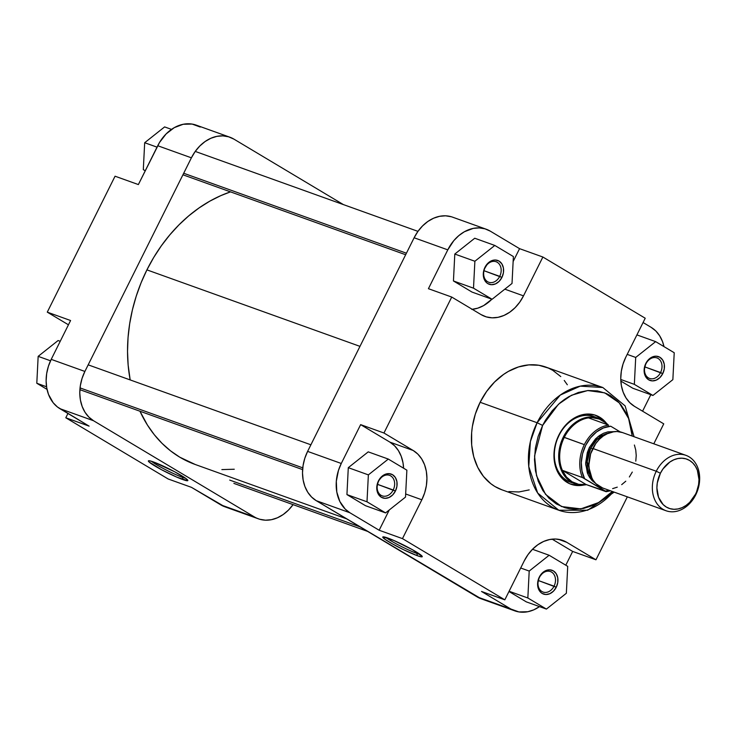<?xml version="1.0" encoding="UTF-8"?>
<svg xmlns="http://www.w3.org/2000/svg" width="736" height="736" viewBox="0 0 736 736"><rect width="100%" height="100%" fill="white"/><g stroke="black" fill="none" stroke-linecap="round" stroke-linejoin="round"><path stroke-width="1.1" d="M151.542 461.306A20.304 1.932 -153.5 0 0 165.122 469.458A20.304 1.932 -153.5 0 0 182.5 477.342L182.896 479.587A22.052 2.098 26.5 0 1 159.795 468.777A22.052 2.098 26.5 0 1 148.552 460.773A22.052 2.098 26.5 0 1 153.318 461.904L149.426 460.773L148.387 461.168L148.994 461.923L161.662 469.789L176.76 477.121L187.68 480.709L185.868 478.474L174.542 471.702L153.318 461.904A22.052 2.098 26.5 0 1 174.662 471.767A22.052 2.098 26.5 0 1 187.836 480.36A22.052 2.098 26.5 0 1 182.896 479.587L182.5 477.342A20.304 1.932 26.5 0 1 165.122 469.458A20.304 1.932 26.5 0 1 151.542 461.306M182.924 476.496L182.5 477.342L182.924 476.496M200.266 127.043L192.105 124.071L183.19 124.274L174.285 127.641L166.161 133.888L159.519 142.471L138.368 184.57L115.055 176.208L47.279 312.147L68.448 324.806L47.279 312.147L70.582 320.519L51.216 359.361L48.41 366.28L46.681 373.529L46.12 380.816L46.736 387.872L48.502 394.413L53.167 402.739L57.436 406.98L89.111 426.135L59.864 408.646L93.527 420.734L88.863 417.091L85.026 412.289L82.174 406.502L80.399 399.961L79.782 392.904L80.353 385.618L82.073 378.368L84.888 371.441L191.397 157.817L195.196 151.478L199.833 145.976L205.123 141.514L210.873 138.267L216.862 136.362L222.852 135.866L228.611 136.804L233.928 139.132L343.408 204.599L233.928 139.132A38.152 29.596 -70.3 0 0 229.871 137.209L196.208 125.129A38.152 29.596 109.7 0 0 157.734 145.728L138.368 184.57L115.055 176.208L47.279 312.147L70.582 320.519L51.216 359.361L84.888 371.441L191.397 157.817L157.734 145.728L191.397 157.817A38.152 29.596 -70.3 0 1 229.871 137.209M293.103 504.574L288.475 510.076L283.176 514.538L277.426 517.785L271.446 519.69L265.457 520.186L259.688 519.248L220.699 504.832L191.461 487.342L224.793 506.764M226.016 507.168L228.859 507.812M254.371 516.92L93.527 420.734L254.371 516.92L220.699 504.832A38.152 29.596 109.7 0 0 224.756 506.754L258.428 518.834A38.152 29.596 -70.3 0 1 254.371 516.92M67.942 413.476L65.798 417.772L168.148 478.98L65.798 417.772L89.111 426.135L65.798 417.772L67.942 413.476M191.461 487.342L168.148 478.98L191.461 487.342M293.057 504.638A38.152 29.596 -70.3 0 1 258.428 518.834M84.888 371.441L51.216 359.361A38.152 29.596 109.7 0 0 59.864 408.646L93.527 420.734A38.152 29.596 -70.3 0 1 84.888 371.441M185.61 478.29A20.304 1.932 26.5 0 1 182.5 477.342A20.304 1.932 -153.5 0 0 185.61 478.29M47.03 389.381L36.8 383.263L38.162 356.353L58.098 340.538L60.223 341.302L58.098 340.538L38.162 356.353L50.536 360.787L38.162 356.353L36.8 383.263L46.552 386.768L36.8 383.263L47.03 389.381M145.24 170.789L143.308 169.639L144.679 142.72L164.616 126.914L171.516 129.389L164.616 126.914L144.679 142.72L157.026 147.154L144.679 142.72L143.308 169.639L145.24 170.789M359.978 346.362L146.915 269.873A144.964 112.452 109.7 0 0 130.171 379.914L128.138 365.01L127.53 351.431L128.046 337.622L129.674 323.72L132.406 309.865L136.224 296.185L141.073 282.817L146.915 269.873L153.695 257.499L161.35 245.796L169.795 234.894L178.958 224.876L188.747 215.86L199.079 207.929L209.834 201.149L220.929 195.583L230.515 191.866A144.964 112.452 109.7 0 0 146.915 269.873L359.978 346.362M195.298 464.517L179.759 457.176L170.54 450.855L162.03 443.348L154.302 434.728L147.448 425.086L139.969 411.231A144.964 112.452 109.7 0 0 195.169 464.471L346.582 518.825M234.269 469.237L221.867 469.596M596.298 417.514A34.877 27.057 109.7 0 0 558.983 435.445L558.845 435.123A36.625 28.41 -70.3 0 1 606.206 422.979L602.011 418.784L594.578 414.948L586.178 414.11L580.4 415.27L574.742 417.754L566.941 423.752L560.565 431.995L556.149 441.766L554.079 452.235L554.107 459.154L555.257 465.713L558.983 474.334L562.663 478.943L569.636 483.718L577.788 485.576L583.942 485.015A36.625 28.41 -70.3 0 1 557.584 471.85A36.625 28.41 -70.3 0 1 558.845 435.123L558.983 435.445A34.877 27.057 -70.3 0 1 594.164 416.613M416.916 553.444A20.304 1.932 -153.5 0 0 420.026 554.392A20.304 1.932 26.5 0 1 416.916 553.444L417.33 552.607L416.916 553.444A20.304 1.932 26.5 0 1 399.538 545.56A20.304 1.932 26.5 0 1 385.958 537.409A20.304 1.932 -153.5 0 0 399.538 545.56A20.304 1.932 -153.5 0 0 416.916 553.444L417.312 555.698L416.916 553.444M387.725 538.007A22.052 2.098 26.5 0 1 409.078 547.869A22.052 2.098 26.5 0 1 422.252 556.471A22.052 2.098 26.5 0 1 417.312 555.698L421.194 556.821L422.243 556.434L412.482 549.737L393.87 540.482L382.941 536.884L384.753 539.12L392.555 543.968L403.714 549.783L417.312 555.698A22.052 2.098 26.5 0 1 394.211 544.888A22.052 2.098 26.5 0 1 382.968 536.875A22.052 2.098 26.5 0 1 387.725 538.007M393.208 489.983A10.902 8.455 109.7 0 0 390.742 475.907A10.902 8.455 109.7 0 0 378.589 481.243L378.451 480.912A12.641 9.807 -70.3 0 1 392.555 474.72A12.641 9.807 -70.3 0 1 395.416 491.059L377.476 484.334L393.208 489.983A10.902 8.455 -70.3 0 1 382.214 495.871A10.902 8.455 -70.3 0 1 378.589 481.243A10.902 8.455 -70.3 0 1 389.583 475.355A10.902 8.455 -70.3 0 1 393.208 489.983L395.416 491.059L392.619 494.978L388.958 497.536L384.992 498.336L381.322 497.251L378.506 494.454L376.768 488.023L378.451 480.912L383.005 475.511L388.875 473.634L392.555 474.72L395.37 477.517L396.906 481.611L396.925 486.358L395.416 491.059A12.641 9.807 -70.3 0 1 381.322 497.251A12.641 9.807 -70.3 0 1 378.451 480.912L378.589 481.243A10.902 8.455 109.7 0 0 381.055 495.328A10.902 8.455 109.7 0 0 393.208 489.983M554.052 586.169A10.902 8.455 109.7 0 0 551.577 572.093A10.902 8.455 109.7 0 0 539.433 577.429L539.295 577.098A12.641 9.807 -70.3 0 1 553.389 570.906A12.641 9.807 -70.3 0 1 556.26 587.245L538.32 580.52L554.052 586.169A10.902 8.455 -70.3 0 1 543.058 592.057A10.902 8.455 -70.3 0 1 539.433 577.429A10.902 8.455 -70.3 0 1 550.427 571.541A10.902 8.455 -70.3 0 1 554.052 586.169L556.26 587.245L553.463 591.164L549.801 593.722L545.836 594.522L542.156 593.437L540.61 592.232L538.393 588.717L537.602 584.209L539.295 577.098L543.849 571.697L549.718 569.82L553.389 570.906L556.214 573.703L557.741 577.797L557.759 582.544L556.26 587.245A12.641 9.807 -70.3 0 1 542.156 593.437A12.641 9.807 -70.3 0 1 539.295 577.098L539.433 577.429A10.902 8.455 109.7 0 0 541.898 591.514A10.902 8.455 109.7 0 0 554.052 586.169M499.726 276.359A10.902 8.455 109.7 0 0 497.251 262.274A10.902 8.455 109.7 0 0 485.098 267.619L484.969 267.288A12.641 9.807 -70.3 0 1 499.063 261.096A12.641 9.807 -70.3 0 1 501.924 277.426L483.984 270.71L499.726 276.359A10.902 8.455 -70.3 0 1 488.732 282.247A10.902 8.455 -70.3 0 1 485.098 267.619A10.902 8.455 -70.3 0 1 496.092 261.731A10.902 8.455 -70.3 0 1 499.726 276.359L501.924 277.426L499.137 281.354L495.475 283.912L491.501 284.703L487.83 283.627L486.284 282.412L484.067 278.907L483.276 274.399L484.03 269.578L487.756 263.359L493.405 260.176L495.392 260.01L499.063 261.096L501.878 263.893L503.415 267.978L503.433 272.734L501.924 277.426A12.641 9.807 -70.3 0 1 487.83 283.627A12.641 9.807 -70.3 0 1 484.969 267.288L485.098 267.619A10.902 8.455 109.7 0 0 487.572 281.695A10.902 8.455 109.7 0 0 499.726 276.359M660.56 372.545A10.902 8.455 109.7 0 0 658.094 358.46A10.902 8.455 109.7 0 0 645.941 363.805L645.803 363.474A12.641 9.807 -70.3 0 1 659.907 357.282A12.641 9.807 -70.3 0 1 662.768 373.612L644.828 366.896L660.56 372.545A10.902 8.455 -70.3 0 1 649.566 378.433A10.902 8.455 -70.3 0 1 645.941 363.805A10.902 8.455 -70.3 0 1 656.935 357.917A10.902 8.455 -70.3 0 1 660.56 372.545L662.768 373.612L659.971 377.54L656.31 380.098L652.344 380.889L648.674 379.813L645.849 377.007L644.11 370.585L645.803 363.474L648.6 359.545L654.249 356.362L656.227 356.196L659.907 357.282L662.722 360.079L664.258 364.164L664.268 368.92L662.768 373.612A12.641 9.807 -70.3 0 1 648.674 379.813A12.641 9.807 -70.3 0 1 645.803 363.474L645.941 363.805A10.902 8.455 109.7 0 0 648.407 377.881A10.902 8.455 109.7 0 0 660.56 372.545M634.064 436.724L625.122 405.895L602.848 387.532L580.262 386.142L560.298 395.057L537.105 422.731A65.182 50.563 -70.3 0 1 602.848 387.532L545.873 367.08A65.182 50.563 109.7 0 0 480.13 402.279L537.105 422.731L542.616 425.417L538.136 436.448L535.385 448.003L534.483 459.632L535.468 470.874L538.283 481.307L542.846 490.535L548.955 498.189L556.398 503.994L564.88 507.711L569.406 508.742L574.071 509.202L583.62 508.42L593.161 505.374L597.807 503.038L606.657 496.864L612.334 491.455L598.708 502.522L580.842 508.88L561.513 506.543L545.523 494.325L536.507 475.658L534.566 455.915L542.616 425.417L537.105 422.731L530.38 441.591L528.77 466.606L537.676 493.037L558.799 510.232A65.182 50.563 -70.3 0 1 537.105 422.731L480.13 402.279A65.182 50.563 109.7 0 0 501.823 489.771L558.799 510.232L587.678 510.223L614.183 492.126M613.346 491.823A65.182 50.563 -70.3 0 1 558.799 510.232M651.158 327.354L655.831 330.988L659.658 335.8L662.52 341.587L663.992 346.619A38.152 29.596 -70.3 0 0 651.158 327.354L643.089 322.524L651.158 327.354M650.799 394.698L642.574 411.194L650.799 394.698M620.844 381.073L632.85 388.258L620.844 381.073M451.334 216.752L445.574 215.814L439.585 216.31L433.596 218.215L427.846 221.462L422.556 225.924L417.919 231.426L414.12 237.765L447.792 249.854L453.808 240.644L458.795 235.64L464.342 231.766L473.248 228.39L479.237 227.902L485.006 228.832L490.323 231.168L519.561 248.658L513.13 261.565L519.561 248.658L542.874 257.02L645.224 318.228L625.858 357.07L623.042 363.998L621.322 371.248L620.761 378.534L621.368 385.59L623.144 392.132L626.005 397.918L629.832 402.721L634.506 406.364L663.743 423.853L653.798 443.808L663.743 423.853L634.506 406.364A38.152 29.596 -70.3 0 1 625.858 357.07L645.224 318.228L542.874 257.02L523.508 295.863L542.874 257.02L519.561 248.658L490.323 231.168A38.152 29.596 -70.3 0 0 486.266 229.246A38.152 29.596 -70.3 0 0 447.792 249.854L428.426 288.696L447.792 249.854L414.12 237.765L307.611 451.389L304.796 458.316L303.076 465.566L302.505 472.852L303.122 479.909L304.897 486.45L307.749 492.237L311.586 497.039L316.25 500.682L481.234 598.819M472.254 309.332A38.152 29.596 109.7 0 0 491.896 299.212L483.644 305.587L477.747 308.172L471.73 309.378M453.44 280.959L472.015 292.072L453.44 280.959L454.802 254.049L453.44 280.959L473.506 288.172L492.08 299.276L512.017 283.461L513.388 256.551L494.813 245.447L474.876 261.252L473.506 288.172L453.44 280.959M474.738 238.234L454.802 254.049L474.876 261.252L473.506 288.172L492.08 299.276L472.015 292.072L492.08 299.276L512.017 283.461L513.388 256.551L494.813 245.447L474.738 238.234L494.813 245.447L474.876 261.252L454.802 254.049L474.738 238.234M539.571 606.574L533.821 609.822L527.832 611.726L518.917 611.929L477.094 596.868L316.25 500.682L349.922 512.771L379.16 530.251L389.28 509.956L379.16 530.251L349.922 512.771L345.258 509.128L339.857 501.538L336.794 491.988L336.315 481.307L338.459 470.405L341.274 463.478L360.64 424.635L389.887 442.124L394.551 445.768L398.388 450.57L401.249 456.357L403.015 462.898L403.595 468.216A38.152 29.596 109.7 0 0 389.887 442.124L360.64 424.635L341.274 463.478L307.611 451.389L414.12 237.765A38.152 29.596 109.7 0 1 452.594 217.166L486.266 229.246M346.932 494.592L365.498 505.696L346.932 494.592L348.294 467.673L346.932 494.592L366.997 501.796L385.572 512.9L405.508 497.094L406.87 470.175L388.304 459.071L368.368 474.876L366.997 501.796L346.932 494.592M368.23 451.867L348.294 467.673L368.368 474.876L366.997 501.796L385.572 512.9L365.498 505.696L385.572 512.9L405.508 497.094L406.87 470.175L388.304 459.071L368.23 451.867L388.304 459.071L368.368 474.876L348.294 467.673L368.23 451.867M510.756 608.957L481.519 591.468L510.756 608.957L477.094 596.868A38.152 29.596 109.7 0 0 481.151 598.791L514.814 610.871A38.152 29.596 -70.3 0 1 510.756 608.957M552.138 539.157L572.663 551.43L565.791 565.211L572.663 551.43L552.138 539.157M508.981 591.505L526.341 601.882L508.981 591.505M542.616 425.417L545.459 420.219L552.221 410.734L560.17 402.748L564.503 399.418L569.02 396.575L578.413 392.444L588.009 390.522L597.42 390.88L606.298 393.493L610.429 395.628L617.872 401.424L621.11 405.039L626.474 413.522L628.544 418.315L631.359 428.748L632.215 436.062L628.608 418.499L619.243 402.859L604.698 392.84L587.678 390.549L571.541 395.241L558.458 404.248L542.616 425.417M570.593 482.264A34.877 27.057 -70.3 0 1 558.983 435.445A34.877 27.057 109.7 0 0 572.82 482.926M595.967 559.792L566.72 542.303L561.402 539.976L555.643 539.037L549.654 539.534L543.665 541.438L537.915 544.686L532.625 549.148L527.988 554.65L524.188 560.988L504.822 599.831L402.472 538.623L421.838 499.781L424.654 492.853L426.374 485.613L426.935 478.317L426.328 471.27L424.552 464.72L421.7 458.933L417.864 454.13L413.19 450.496L383.953 433.007L451.729 297.059L480.976 314.548L486.294 316.885L492.053 317.814L498.042 317.326L504.031 315.413L509.781 312.165L515.071 307.703L519.708 302.202L523.508 295.863L504.832 289.165L523.508 295.863A38.152 29.596 -70.3 0 1 485.033 316.471A38.152 29.596 -70.3 0 1 480.976 314.548L451.729 297.059L383.953 433.007L360.64 424.635L383.953 433.007L413.19 450.496L389.887 442.124L413.19 450.496A38.152 29.596 -70.3 0 1 421.838 499.781L405.665 493.976L421.838 499.781L402.472 538.623L504.822 599.831L481.519 591.468L504.822 599.831L524.188 560.988A38.152 29.596 -70.3 0 1 562.672 540.39A38.152 29.596 -70.3 0 1 566.72 542.303L558.32 539.286L566.72 542.303L595.967 559.792L572.663 551.43L595.967 559.792L627.348 496.846L595.967 559.792M567.327 384.781L564.245 380.448M560.777 376.574L552.8 370.355L548.375 368.074L538.862 365.268L528.77 364.89L518.494 366.951L508.42 371.376L503.58 374.431L494.537 382.048L486.616 391.46L480.13 402.279L475.318 414.11L472.374 426.494L471.647 432.74L471.684 445.059L473.736 456.725L477.71 467.314L483.451 476.404L490.756 483.653L494.896 486.496L501.888 489.799M508.834 491.584L518.926 491.961L529.202 489.9M379.16 530.251L402.472 538.623L379.16 530.251M428.426 288.696L451.729 297.059L428.426 288.696M316.25 500.682L349.922 512.771A38.152 29.596 -70.3 0 1 341.274 463.478L307.611 451.389A38.152 29.596 109.7 0 0 316.25 500.682M539.506 606.611A38.152 29.596 -70.3 0 1 514.814 610.871M529.202 571.062L527.841 597.982L546.406 609.086L566.352 593.28L567.714 566.361L549.139 555.257L529.202 571.062L527.841 597.982L509.1 591.256L527.841 597.982L546.406 609.086L526.341 601.882L546.406 609.086L566.352 593.28L567.714 566.361L549.139 555.257L532.496 549.277L549.139 555.257L529.202 571.062L520.692 568.008L529.202 571.062M635.711 357.438L634.349 384.358L652.924 395.462L672.86 379.647L674.222 352.737L655.647 341.633L635.711 357.438L634.349 384.358L620.77 379.482L634.349 384.358L652.924 395.462L632.85 388.258L652.924 395.462L672.86 379.647L674.222 352.737L655.647 341.633L636.916 334.898L655.647 341.633L635.711 357.438L627.201 354.384L635.711 357.438M656.264 471.242L660.394 473.248A26.156 20.295 -70.3 0 1 689.558 460.432A26.156 20.295 -70.3 0 1 695.483 494.233L695.741 494.85A29.431 22.825 109.7 0 0 689.071 456.826A29.431 22.825 109.7 0 0 656.264 471.242A29.431 22.825 -70.3 0 1 685.943 455.345A29.431 22.825 -70.3 0 1 695.741 494.85A29.431 22.825 -70.3 0 1 666.052 510.747A29.431 22.825 -70.3 0 1 656.264 471.242L592.811 448.463L656.264 471.242A29.431 22.825 109.7 0 0 662.924 509.266A29.431 22.825 109.7 0 0 695.741 494.85L698.602 484.518L698.988 479.522L697.351 470.194L695.391 466.228L692.76 462.935L689.558 460.432L685.915 458.841L681.959 458.197L677.856 458.537L673.753 459.844L669.806 462.07L662.998 468.906L660.394 473.248L657.285 482.963L656.898 487.968L658.536 497.288L663.118 504.556L666.319 507.049L669.972 508.65L673.918 509.284L678.031 508.944L682.134 507.638L686.072 505.411L689.706 502.357L695.483 494.233A26.156 20.295 -70.3 0 1 666.319 507.049A26.156 20.295 -70.3 0 1 660.394 473.248L656.264 471.242M595.507 483.304L588.285 475.116L585.69 464.49L589.37 447.488L590.75 448.16L587.218 461.536L592.002 478.391A26.708 20.718 109.7 0 1 590.75 448.16L592.627 448.831L589.37 447.488L595.516 438.868L599.371 435.611L603.566 433.246L607.927 431.857L614.054 431.655L598.009 436.632L589.37 447.488L587.328 452.539L585.654 463.128L587.392 473.036L589.481 477.25L592.268 480.755L595.672 483.405M608.148 425.408L605.516 422.749L599.306 419.042L592.222 417.662L588.506 417.892L608.58 425.095A34.334 26.634 109.7 0 0 584.338 444.636A34.334 26.634 109.7 0 0 582.434 477.535L584.577 478.658A33.249 25.788 -70.3 0 1 585.718 445.308A33.249 25.788 -70.3 0 1 610.714 426.218L620.264 431.931L610.714 426.218L603.474 427.938L596.565 431.912L590.502 437.846L585.718 445.308L582.572 453.744L581.293 462.539L581.983 471.058L584.577 478.658L605.314 491.059L609.362 490.397A33.249 25.788 -70.3 0 1 605.314 491.059L586.086 484.518A34.334 26.634 -70.3 0 1 562.368 470.332A34.334 26.634 -70.3 0 1 564.273 437.432L584.338 444.636A34.334 26.634 -70.3 0 1 608.58 425.095L588.506 417.892A34.334 26.634 109.7 0 0 564.273 437.432A34.334 26.634 109.7 0 0 562.368 470.332L582.434 477.535A34.334 26.634 -70.3 0 1 584.338 444.636L563.344 437.009A34.877 27.057 -70.3 0 1 598.524 418.177A34.877 27.057 -70.3 0 1 607.991 424.884A34.877 27.057 109.7 0 0 563.344 437.009L564.273 437.432A34.334 26.634 -70.3 0 1 588.506 417.892A34.334 26.634 -70.3 0 1 607.55 424.727M608.221 433.219A26.708 20.718 109.7 0 0 590.75 448.16L596.951 439.576L608.221 433.219M685.943 455.345L622.49 432.566A29.431 22.825 109.7 0 0 592.811 448.463A29.431 22.825 109.7 0 0 602.609 487.968L666.052 510.747M610.466 490.792L606.16 491.722L586.086 484.518L562.368 470.332L582.691 477.636L606.16 491.722M602.674 487.996L595.875 483.681L592.922 479.973L590.714 475.511L589.352 470.46L588.874 465.023L590.64 453.808L595.737 443.578L599.316 439.328L603.4 435.887L607.835 433.384L612.453 431.912L617.072 431.526L622.573 432.593M634.386 445.022L635.748 450.073L636.226 455.52L635.784 461.141M632.288 472.07L629.363 476.965M625.784 481.206L621.699 484.647M617.265 487.158L612.646 488.621M563.344 437.009A34.877 27.057 109.7 0 0 561.973 471.656A34.877 27.057 109.7 0 0 586.528 484.674A34.877 27.057 -70.3 0 1 574.954 483.828A34.877 27.057 -70.3 0 1 563.344 437.009M586.086 484.518L562.368 470.332L566.444 477.002L572.047 481.795L578.754 484.362L586.086 484.518M302.772 467.857L80.049 387.909L302.772 467.857M406.419 253.202L183.696 173.254L406.419 253.202M360.033 526.866L229.733 480.093L360.033 526.866M302.616 469.614L79.893 389.666M310.896 444.792L88.173 364.844M405.656 254.739L182.933 174.791M417.965 231.362L195.242 151.414M367.614 531.401L233.873 483.386"/></g></svg>
